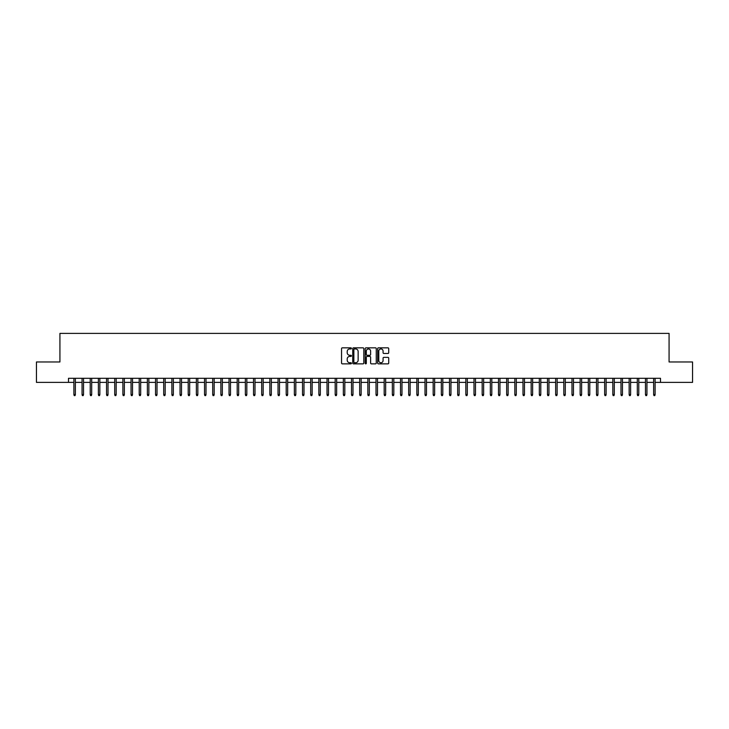 <?xml version="1.0" encoding="UTF-8"?>
<svg xmlns="http://www.w3.org/2000/svg" width="729" height="729" viewBox="0 0 729 729"><rect width="100%" height="100%" fill="white"/><g stroke="black" fill="none" stroke-linecap="round" stroke-linejoin="round"><path stroke-width="1.09" d="M351.433 348.389A0.565 0.565 0 0 0 350.877 347.833L342.357 347.833A0.802 0.802 0 0 0 341.555 348.635L341.555 363.06A0.802 0.802 0 0 0 342.357 363.862L350.877 363.862A0.565 0.565 0 0 0 351.433 363.297A0.565 0.565 0 0 0 350.877 362.741L349.774 362.741A2.561 2.561 0 0 1 347.204 360.172L347.204 358.969A2.561 2.561 0 0 1 349.774 356.408L350.877 356.408A0.565 0.565 0 0 0 351.433 355.843A0.565 0.565 0 0 0 350.877 355.287L349.774 355.287A2.561 2.561 0 0 1 347.204 352.718L347.204 351.515A2.561 2.561 0 0 1 349.774 348.954L350.877 348.954A0.565 0.565 0 0 0 351.433 348.389M387.928 353.483A0.802 0.802 0 0 0 388.721 352.681L388.721 348.635A0.802 0.802 0 0 0 387.928 347.833L378.469 347.833A0.802 0.802 0 0 0 377.668 348.635L377.668 363.06A0.802 0.802 0 0 0 378.469 363.862L387.928 363.862A0.802 0.802 0 0 0 388.721 363.06L388.721 358.167A0.802 0.802 0 0 0 387.928 357.365L383.873 357.365A0.802 0.802 0 0 0 383.071 358.167L383.071 360.591A2.141 2.141 0 0 1 380.93 362.741A2.141 2.141 0 0 1 378.788 360.591L378.788 351.096A2.141 2.141 0 0 1 380.93 348.954A2.141 2.141 0 0 1 383.071 351.096L383.071 352.681A0.802 0.802 0 0 0 383.873 353.483L387.928 353.483M68.499 382.379L36.45 382.379L36.45 361.967L59.924 361.967L59.924 333.39L669.076 333.39L669.076 361.967L692.55 361.967L692.55 382.379L660.501 382.379L660.501 378.296L68.499 378.296L68.499 382.379L73.893 382.379M363.798 348.635A0.802 0.802 0 0 0 362.996 347.833L353.538 347.833A0.802 0.802 0 0 0 352.736 348.635L352.736 363.06A0.802 0.802 0 0 0 353.538 363.862L362.996 363.862A0.802 0.802 0 0 0 363.798 363.06L363.798 348.635M366.004 347.833L375.462 347.833A0.802 0.802 0 0 1 376.264 348.635L376.264 363.06A0.802 0.802 0 0 1 375.462 363.862L371.416 363.862A0.802 0.802 0 0 1 370.614 363.06L370.614 357.21A0.802 0.802 0 0 0 369.813 356.408L367.124 356.408A0.802 0.802 0 0 0 366.322 357.21L366.322 363.297A0.565 0.565 0 0 1 365.767 363.862A0.565 0.565 0 0 1 365.202 363.297L365.202 348.635A0.802 0.802 0 0 1 366.004 347.833M75.36 382.379L82.058 382.379M83.525 382.379L90.223 382.379M91.69 382.379L98.388 382.379M99.855 382.379L106.552 382.379M108.02 382.379L114.717 382.379M116.184 382.379L122.882 382.379M124.349 382.379L131.047 382.379M132.514 382.379L139.212 382.379M140.679 382.379L147.376 382.379M148.853 382.379L155.541 382.379M157.017 382.379L163.706 382.379M165.182 382.379L171.871 382.379M173.347 382.379L180.045 382.379M181.512 382.379L188.21 382.379M189.677 382.379L196.374 382.379M197.841 382.379L204.539 382.379M206.006 382.379L212.704 382.379M214.171 382.379L220.869 382.379M222.336 382.379L229.034 382.379M230.501 382.379L237.198 382.379M238.665 382.379L245.363 382.379M246.83 382.379L253.528 382.379M255.004 382.379L261.693 382.379M263.169 382.379L269.858 382.379M271.334 382.379L278.031 382.379M279.499 382.379L286.196 382.379M287.663 382.379L294.361 382.379M295.828 382.379L302.526 382.379M303.993 382.379L310.691 382.379M312.158 382.379L318.855 382.379M320.323 382.379L327.02 382.379M328.487 382.379L335.185 382.379M336.652 382.379L343.35 382.379M344.817 382.379L351.515 382.379M352.991 382.379L359.679 382.379M361.156 382.379L367.844 382.379M369.321 382.379L376.009 382.379M377.485 382.379L384.183 382.379M385.65 382.379L392.348 382.379M393.815 382.379L400.513 382.379M401.98 382.379L408.677 382.379M410.145 382.379L416.842 382.379M418.309 382.379L425.007 382.379M426.474 382.379L433.172 382.379M434.639 382.379L441.337 382.379M442.804 382.379L449.501 382.379M450.969 382.379L457.666 382.379M459.142 382.379L465.831 382.379M467.307 382.379L473.996 382.379M475.472 382.379L482.17 382.379M483.637 382.379L490.335 382.379M491.802 382.379L498.499 382.379M499.966 382.379L506.664 382.379M508.131 382.379L514.829 382.379M516.296 382.379L522.994 382.379M524.461 382.379L531.159 382.379M532.626 382.379L539.323 382.379M540.79 382.379L547.488 382.379M548.955 382.379L555.653 382.379M557.129 382.379L563.818 382.379M565.294 382.379L571.983 382.379M573.459 382.379L580.147 382.379M581.624 382.379L588.321 382.379M589.788 382.379L596.486 382.379M597.953 382.379L604.651 382.379M606.118 382.379L612.816 382.379M614.283 382.379L620.98 382.379M622.448 382.379L629.145 382.379M630.612 382.379L637.31 382.379M638.777 382.379L645.475 382.379M646.942 382.379L653.64 382.379M655.107 382.379L660.501 382.379M354.422 348.954A0.565 0.565 0 0 0 353.857 349.51L353.857 362.176A0.565 0.565 0 0 0 354.422 362.741L355.579 362.741A2.561 2.561 0 0 0 358.149 360.172L358.149 351.515A2.561 2.561 0 0 0 355.579 348.954L354.422 348.954M370.614 351.132A2.141 2.141 0 0 0 368.464 348.991A2.141 2.141 0 0 0 366.322 351.132L366.322 354.485A0.802 0.802 0 0 0 367.124 355.287L369.813 355.287A0.802 0.802 0 0 0 370.614 354.485L370.614 351.132M73.893 394.553L74.212 395.61L75.032 395.61L75.36 394.553L73.893 394.553L73.893 378.296M75.36 394.553L75.36 378.296M82.058 394.553L82.377 395.61L83.197 395.61L83.525 394.553L82.058 394.553L82.058 378.296M83.525 394.553L83.525 378.296M90.223 394.553L90.551 395.61L91.362 395.61L91.69 394.553L90.223 394.553L90.223 378.296M91.69 394.553L91.69 378.296M98.388 394.553L98.716 395.61L99.527 395.61L99.855 394.553L98.388 394.553L98.388 378.296M99.855 394.553L99.855 378.296M106.552 394.553L106.881 395.61L107.692 395.61L108.02 394.553L106.552 394.553L106.552 378.296M108.02 394.553L108.02 378.296M114.717 394.553L115.045 395.61L115.856 395.61L116.184 394.553L114.717 394.553L114.717 378.296M116.184 394.553L116.184 378.296M122.882 394.553L123.21 395.61L124.021 395.61L124.349 394.553L122.882 394.553L122.882 378.296M124.349 394.553L124.349 378.296M131.047 394.553L131.375 395.61L132.195 395.61L132.514 394.553L131.047 394.553L131.047 378.296M132.514 394.553L132.514 378.296M139.212 394.553L139.54 395.61L140.36 395.61L140.679 394.553L139.212 394.553L139.212 378.296M140.679 394.553L140.679 378.296M147.376 394.553L147.705 395.61L148.525 395.61L148.853 394.553L147.376 394.553L147.376 378.296M148.853 394.553L148.853 378.296M155.541 394.553L155.869 395.61L156.689 395.61L157.017 394.553L155.541 394.553L155.541 378.296M157.017 394.553L157.017 378.296M163.706 394.553L164.034 395.61L164.854 395.61L165.182 394.553L163.706 394.553L163.706 378.296M165.182 394.553L165.182 378.296M171.871 394.553L172.199 395.61L173.019 395.61L173.347 394.553L171.871 394.553L171.871 378.296M173.347 394.553L173.347 378.296M180.045 394.553L180.364 395.61L181.184 395.61L181.512 394.553L180.045 394.553L180.045 378.296M181.512 394.553L181.512 378.296M188.21 394.553L188.529 395.61L189.349 395.61L189.677 394.553L188.21 394.553L188.21 378.296M189.677 394.553L189.677 378.296M196.374 394.553L196.702 395.61L197.513 395.61L197.841 394.553L196.374 394.553L196.374 378.296M197.841 394.553L197.841 378.296M204.539 394.553L204.867 395.61L205.678 395.61L206.006 394.553L204.539 394.553L204.539 378.296M206.006 394.553L206.006 378.296M212.704 394.553L213.032 395.61L213.843 395.61L214.171 394.553L212.704 394.553L212.704 378.296M214.171 394.553L214.171 378.296M220.869 394.553L221.197 395.61L222.008 395.61L222.336 394.553L220.869 394.553L220.869 378.296M222.336 394.553L222.336 378.296M229.034 394.553L229.362 395.61L230.173 395.61L230.501 394.553L229.034 394.553L229.034 378.296M230.501 394.553L230.501 378.296M237.198 394.553L237.526 395.61L238.347 395.61L238.665 394.553L237.198 394.553L237.198 378.296M238.665 394.553L238.665 378.296M245.363 394.553L245.691 395.61L246.511 395.61L246.83 394.553L245.363 394.553L245.363 378.296M246.83 394.553L246.83 378.296M253.528 394.553L253.856 395.61L254.676 395.61L255.004 394.553L253.528 394.553L253.528 378.296M255.004 394.553L255.004 378.296M261.693 394.553L262.021 395.61L262.841 395.61L263.169 394.553L261.693 394.553L261.693 378.296M263.169 394.553L263.169 378.296M269.858 394.553L270.186 395.61L271.006 395.61L271.334 394.553L269.858 394.553L269.858 378.296M271.334 394.553L271.334 378.296M278.031 394.553L278.35 395.61L279.171 395.61L279.499 394.553L278.031 394.553L278.031 378.296M279.499 394.553L279.499 378.296M286.196 394.553L286.515 395.61L287.335 395.61L287.663 394.553L286.196 394.553L286.196 378.296M287.663 394.553L287.663 378.296M294.361 394.553L294.689 395.61L295.5 395.61L295.828 394.553L294.361 394.553L294.361 378.296M295.828 394.553L295.828 378.296M302.526 394.553L302.854 395.61L303.665 395.61L303.993 394.553L302.526 394.553L302.526 378.296M303.993 394.553L303.993 378.296M310.691 394.553L311.019 395.61L311.83 395.61L312.158 394.553L310.691 394.553L310.691 378.296M312.158 394.553L312.158 378.296M318.855 394.553L319.184 395.61L319.995 395.61L320.323 394.553L318.855 394.553L318.855 378.296M320.323 394.553L320.323 378.296M327.02 394.553L327.348 395.61L328.159 395.61L328.487 394.553L327.02 394.553L327.02 378.296M328.487 394.553L328.487 378.296M335.185 394.553L335.513 395.61L336.333 395.61L336.652 394.553L335.185 394.553L335.185 378.296M336.652 394.553L336.652 378.296M343.35 394.553L343.678 395.61L344.498 395.61L344.817 394.553L343.35 394.553L343.35 378.296M344.817 394.553L344.817 378.296M351.515 394.553L351.843 395.61L352.663 395.61L352.991 394.553L351.515 394.553L351.515 378.296M352.991 394.553L352.991 378.296M359.679 394.553L360.008 395.61L360.828 395.61L361.156 394.553L359.679 394.553L359.679 378.296M361.156 394.553L361.156 378.296M367.844 394.553L368.172 395.61L368.992 395.61L369.321 394.553L367.844 394.553L367.844 378.296M369.321 394.553L369.321 378.296M376.009 394.553L376.337 395.61L377.157 395.61L377.485 394.553L376.009 394.553L376.009 378.296M377.485 394.553L377.485 378.296M384.183 394.553L384.502 395.61L385.322 395.61L385.65 394.553L384.183 394.553L384.183 378.296M385.65 394.553L385.65 378.296M392.348 394.553L392.667 395.61L393.487 395.61L393.815 394.553L392.348 394.553L392.348 378.296M393.815 394.553L393.815 378.296M400.513 394.553L400.841 395.61L401.652 395.61L401.98 394.553L400.513 394.553L400.513 378.296M401.98 394.553L401.98 378.296M408.677 394.553L409.005 395.61L409.816 395.61L410.145 394.553L408.677 394.553L408.677 378.296M410.145 394.553L410.145 378.296M416.842 394.553L417.17 395.61L417.981 395.61L418.309 394.553L416.842 394.553L416.842 378.296M418.309 394.553L418.309 378.296M425.007 394.553L425.335 395.61L426.146 395.61L426.474 394.553L425.007 394.553L425.007 378.296M426.474 394.553L426.474 378.296M433.172 394.553L433.5 395.61L434.311 395.61L434.639 394.553L433.172 394.553L433.172 378.296M434.639 394.553L434.639 378.296M441.337 394.553L441.665 395.61L442.485 395.61L442.804 394.553L441.337 394.553L441.337 378.296M442.804 394.553L442.804 378.296M449.501 394.553L449.829 395.61L450.65 395.61L450.969 394.553L449.501 394.553L449.501 378.296M450.969 394.553L450.969 378.296M457.666 394.553L457.994 395.61L458.814 395.61L459.142 394.553L457.666 394.553L457.666 378.296M459.142 394.553L459.142 378.296M465.831 394.553L466.159 395.61L466.979 395.61L467.307 394.553L465.831 394.553L465.831 378.296M467.307 394.553L467.307 378.296M473.996 394.553L474.324 395.61L475.144 395.61L475.472 394.553L473.996 394.553L473.996 378.296M475.472 394.553L475.472 378.296M482.17 394.553L482.489 395.61L483.309 395.61L483.637 394.553L482.17 394.553L482.17 378.296M483.637 394.553L483.637 378.296M490.335 394.553L490.653 395.61L491.474 395.61L491.802 394.553L490.335 394.553L490.335 378.296M491.802 394.553L491.802 378.296M498.499 394.553L498.827 395.61L499.638 395.61L499.966 394.553L498.499 394.553L498.499 378.296M499.966 394.553L499.966 378.296M506.664 394.553L506.992 395.61L507.803 395.61L508.131 394.553L506.664 394.553L506.664 378.296M508.131 394.553L508.131 378.296M514.829 394.553L515.157 395.61L515.968 395.61L516.296 394.553L514.829 394.553L514.829 378.296M516.296 394.553L516.296 378.296M522.994 394.553L523.322 395.61L524.133 395.61L524.461 394.553L522.994 394.553L522.994 378.296M524.461 394.553L524.461 378.296M531.159 394.553L531.487 395.61L532.298 395.61L532.626 394.553L531.159 394.553L531.159 378.296M532.626 394.553L532.626 378.296M539.323 394.553L539.651 395.61L540.471 395.61L540.79 394.553L539.323 394.553L539.323 378.296M540.79 394.553L540.79 378.296M547.488 394.553L547.816 395.61L548.636 395.61L548.955 394.553L547.488 394.553L547.488 378.296M548.955 394.553L548.955 378.296M555.653 394.553L555.981 395.61L556.801 395.61L557.129 394.553L555.653 394.553L555.653 378.296M557.129 394.553L557.129 378.296M563.818 394.553L564.146 395.61L564.966 395.61L565.294 394.553L563.818 394.553L563.818 378.296M565.294 394.553L565.294 378.296M571.983 394.553L572.311 395.61L573.131 395.61L573.459 394.553L571.983 394.553L571.983 378.296M573.459 394.553L573.459 378.296M580.147 394.553L580.475 395.61L581.295 395.61L581.624 394.553L580.147 394.553L580.147 378.296M581.624 394.553L581.624 378.296M588.321 394.553L588.64 395.61L589.46 395.61L589.788 394.553L588.321 394.553L588.321 378.296M589.788 394.553L589.788 378.296M596.486 394.553L596.805 395.61L597.625 395.61L597.953 394.553L596.486 394.553L596.486 378.296M597.953 394.553L597.953 378.296M604.651 394.553L604.979 395.61L605.79 395.61L606.118 394.553L604.651 394.553L604.651 378.296M606.118 394.553L606.118 378.296M612.816 394.553L613.144 395.61L613.955 395.61L614.283 394.553L612.816 394.553L612.816 378.296M614.283 394.553L614.283 378.296M620.98 394.553L621.308 395.61L622.119 395.61L622.448 394.553L620.98 394.553L620.98 378.296M622.448 394.553L622.448 378.296M629.145 394.553L629.473 395.61L630.284 395.61L630.612 394.553L629.145 394.553L629.145 378.296M630.612 394.553L630.612 378.296M637.31 394.553L637.638 395.61L638.449 395.61L638.777 394.553L637.31 394.553L637.31 378.296M638.777 394.553L638.777 378.296M645.475 394.553L645.803 395.61L646.623 395.61L646.942 394.553L645.475 394.553L645.475 378.296M646.942 394.553L646.942 378.296M653.64 394.553L653.968 395.61L654.788 395.61L655.107 394.553L653.64 394.553L653.64 378.296M655.107 394.553L655.107 378.296"/></g></svg>
